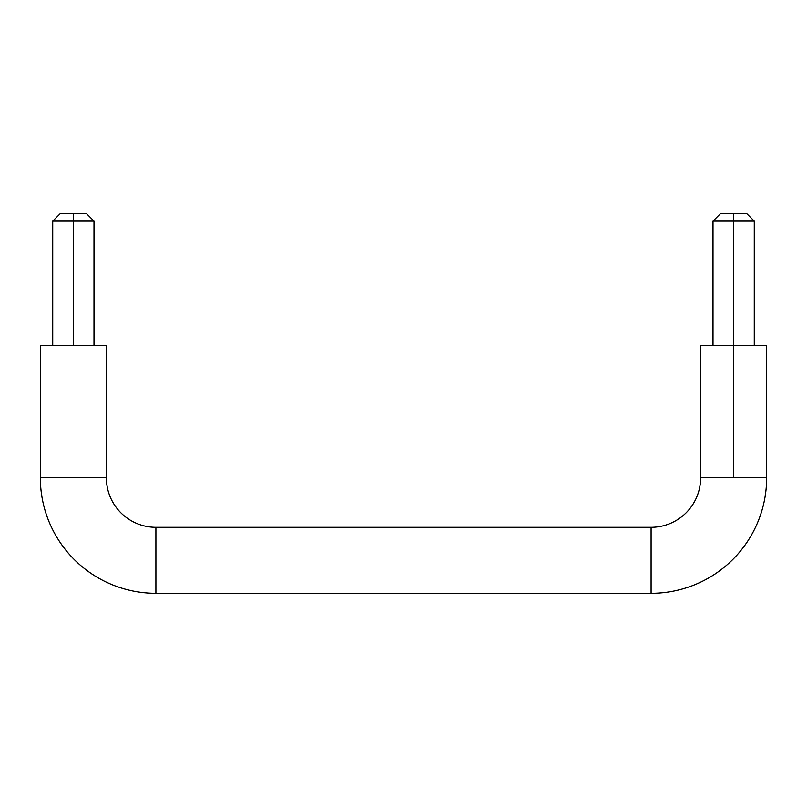 <?xml version="1.0" encoding="UTF-8"?>
<svg xmlns="http://www.w3.org/2000/svg" width="807" height="807" viewBox="0 0 807 807"><rect width="100%" height="100%" fill="white"/><g stroke="black" fill="none" stroke-linecap="round" stroke-linejoin="round"><path stroke-width="0.61" stroke-dasharray="4.04 3.03" d="M733.634 221.098L754.273 221.098L733.634 221.098L733.634 213.673L746.838 213.673L733.634 213.673L733.634 221.098L713.005 221.098L733.634 221.098L733.634 345.729L754.273 345.729L733.634 345.729L733.634 221.098M73.366 221.098L93.995 221.098L73.366 221.098L73.366 213.673L86.571 213.673L73.366 213.673L73.366 221.098L52.727 221.098L73.366 221.098L73.366 345.729L93.995 345.729L73.366 345.729L73.366 221.098M766.65 477.784L733.634 477.784L733.634 345.729L766.65 345.729L713.005 345.729L733.634 345.729L733.634 477.784L766.65 477.784M700.627 345.729L733.634 345.729L700.627 345.729M106.373 345.729L40.35 345.729L106.373 345.729M73.366 345.729L52.727 345.729L73.366 345.729M106.373 477.784L40.35 477.784L106.373 477.784M155.902 527.304L155.902 593.327L155.902 527.304M651.098 527.304L651.098 593.327L651.098 527.304M700.627 477.784L733.634 477.784L700.627 477.784M60.162 213.673L73.366 213.673L60.162 213.673M720.429 213.673L733.634 213.673L720.429 213.673"/><path stroke-width="1.21" d="M651.098 527.304L651.098 593.327A115.552 115.552 0 0 0 766.65 477.784L700.627 477.784A49.52 49.52 0 0 1 651.098 527.304L155.902 527.304A49.52 49.52 0 0 1 106.373 477.784L40.35 477.784A115.552 115.552 0 0 0 155.902 593.327L155.902 527.304L155.902 593.327L651.098 593.327L651.098 527.304A49.52 49.52 0 0 0 700.627 477.784L766.65 477.784A115.552 115.552 0 0 1 651.098 593.327L155.902 593.327A115.552 115.552 0 0 1 40.35 477.784L106.373 477.784L106.373 345.729L40.35 345.729L40.35 477.784L40.35 345.729L106.373 345.729L106.373 477.784A49.52 49.52 0 0 0 155.902 527.304L651.098 527.304M746.838 213.673L733.634 213.673L746.838 213.673L754.273 221.098L733.634 221.098L733.634 477.784L733.634 345.729L700.627 345.729L733.634 345.729L733.634 221.098L754.273 221.098L754.273 345.729M720.429 213.673L733.634 213.673L733.634 221.098L733.634 213.673L720.429 213.673L713.005 221.098L733.634 221.098L713.005 221.098L713.005 345.729M86.571 213.673L73.366 213.673L86.571 213.673L93.995 221.098L73.366 221.098L73.366 345.729L73.366 221.098L93.995 221.098L93.995 345.729M60.162 213.673L73.366 213.673L73.366 221.098L73.366 213.673L60.162 213.673L52.727 221.098L73.366 221.098L52.727 221.098L52.727 345.729M766.65 345.729L733.634 345.729L766.65 345.729L766.65 477.784M700.627 477.784L700.627 345.729"/></g></svg>
